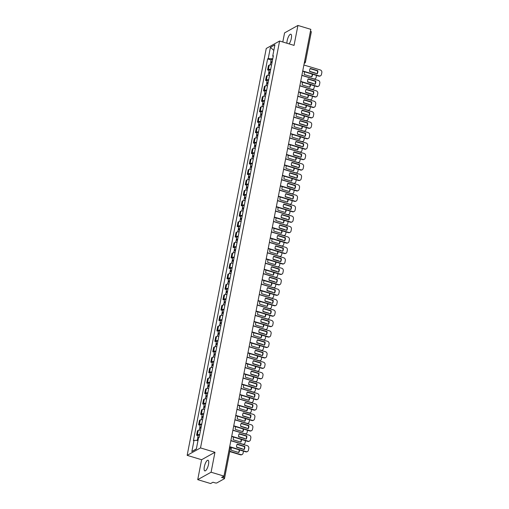<?xml version="1.0" encoding="UTF-8"?>
<svg xmlns="http://www.w3.org/2000/svg" width="509" height="509" viewBox="0 0 509 509"><rect width="100%" height="100%" fill="white"/><g stroke="black" fill="none" stroke-linecap="round" stroke-linejoin="round"><path stroke-width="0.76" d="M208.505 464.412A5.561 1.743 -73.2 0 0 208.028 460.251A5.561 1.743 -73.2 0 0 204.338 466.728A5.561 1.743 -73.2 0 0 204.815 470.889A5.561 1.743 -73.2 0 0 208.505 464.412M289.112 43.895A5.561 1.743 -73.2 0 0 291.32 38.379A5.561 1.743 -73.2 0 0 290.843 34.218A5.561 1.743 -73.2 0 0 287.152 40.701A5.561 1.743 -73.2 0 0 286.93 43.233M197.727 479.656L211.082 472.218L223.973 476.112L310.821 29.344L297.924 25.45L294.049 45.384L279.606 41.025L266.252 48.463L187.159 455.358L201.602 459.722L197.727 479.656L210.618 483.55L212.985 482.233L214.995 482.837A1.425 0.42 -169 0 0 216.821 482.933L224.38 478.727A1.425 0.42 -169 0 0 224.488 478.606A1.425 0.42 -169 0 0 223.623 478.034L229.514 447.729A1.425 0.445 -73.2 0 0 229.559 447.373M297.924 25.45L284.569 32.888L282.8 41.992M211.082 472.218L214.957 452.285L200.514 447.92L279.606 41.025M223.973 476.112L221.612 477.429L223.623 478.034M310.445 31.259L310.465 31.265A1.425 0.42 11 0 1 311.33 31.832L305.438 62.143A1.425 0.42 -169 0 0 304.573 61.57L310.465 31.265M271.564 64.917A3.277 0.961 -169 0 0 269.261 65.095L268.447 65.546L267.588 69.962L268.402 69.51A3.277 0.961 11 0 1 270.705 69.332M269.115 70.42L267.588 69.962M269.535 75.357A3.277 0.961 -169 0 0 267.238 75.529L266.423 75.981L265.564 80.397L266.379 79.945A3.277 0.961 11 0 1 268.676 79.773M267.091 80.861L265.564 80.397M267.511 85.792A3.277 0.961 -169 0 0 265.208 85.964L264.394 86.422L263.535 90.837L264.349 90.379A3.277 0.961 11 0 1 266.652 90.208M265.062 91.296L263.535 90.837M265.482 96.226A3.277 0.961 -169 0 0 263.178 96.405L262.364 96.856L261.505 101.272L262.32 100.82A3.277 0.961 11 0 1 264.623 100.642M263.032 101.736L261.505 101.272M263.452 106.667A3.277 0.961 -169 0 0 261.149 106.839L260.334 107.291L259.475 111.706L260.29 111.255A3.277 0.961 11 0 1 262.593 111.083M261.002 112.171L259.475 111.706M261.422 117.102A3.277 0.961 -169 0 0 259.119 117.274L258.305 117.732L257.446 122.147L258.26 121.689A3.277 0.961 11 0 1 260.563 121.517M258.973 122.605L257.446 122.147M259.393 127.536A3.277 0.961 -169 0 0 257.09 127.714L256.275 128.166L255.416 132.582L256.231 132.13A3.277 0.961 11 0 1 258.534 131.952M256.943 133.046L255.416 132.582M257.363 137.977A3.277 0.961 -169 0 0 255.06 138.149L254.246 138.601L253.393 143.016L254.207 142.565A3.277 0.961 11 0 1 256.504 142.393M254.914 143.481L253.393 143.016M255.333 148.412A3.277 0.961 -169 0 0 253.037 148.59L252.222 149.042L251.363 153.457L252.178 153.005A3.277 0.961 11 0 1 254.481 152.827M252.89 153.915L251.363 153.457M253.31 158.853A3.277 0.961 -169 0 0 251.007 159.024L250.193 159.476L249.334 163.892L250.148 163.44A3.277 0.961 11 0 1 252.451 163.268M250.861 164.356L249.334 163.892M251.281 169.287A3.277 0.961 -169 0 0 248.977 169.459L248.163 169.917L247.304 174.326L248.118 173.874A3.277 0.961 11 0 1 250.422 173.703M248.831 174.791L247.304 174.326M249.251 179.722A3.277 0.961 -169 0 0 246.948 179.9L246.133 180.351L245.274 184.767L246.089 184.315A3.277 0.961 11 0 1 248.392 184.137M246.801 185.225L245.274 184.767M247.221 190.162A3.277 0.961 -169 0 0 244.918 190.334L244.104 190.786L243.245 195.202L244.059 194.75A3.277 0.961 11 0 1 246.362 194.578M244.772 195.666L243.245 195.202M245.192 200.597A3.277 0.961 -169 0 0 242.888 200.769L242.074 201.227L241.215 205.642L242.029 205.184A3.277 0.961 11 0 1 244.333 205.012M242.742 206.1L241.215 205.642M243.162 211.031A3.277 0.961 -169 0 0 240.859 211.21L240.044 211.661L239.192 216.077L240.006 215.625A3.277 0.961 11 0 1 242.303 215.447M240.712 216.535L239.192 216.077M241.132 221.472A3.277 0.961 -169 0 0 238.836 221.644L238.021 222.096L237.162 226.511L237.977 226.06A3.277 0.961 11 0 1 240.28 225.888M238.689 226.976L237.162 226.511M239.109 231.907A3.277 0.961 -169 0 0 236.806 232.079L235.991 232.537L235.133 236.952L235.947 236.494A3.277 0.961 11 0 1 238.25 236.322M236.66 237.41L235.133 236.952M237.079 242.341A3.277 0.961 -169 0 0 234.776 242.519L233.962 242.971L233.103 247.387L233.917 246.935A3.277 0.961 11 0 1 236.221 246.757M234.63 247.845L233.103 247.387M235.05 252.782A3.277 0.961 -169 0 0 232.747 252.954L231.932 253.406L231.073 257.821L231.888 257.369A3.277 0.961 11 0 1 234.191 257.198M232.6 258.286L231.073 257.821M233.02 263.217A3.277 0.961 -169 0 0 230.717 263.388L229.903 263.847L229.044 268.262L229.858 267.804A3.277 0.961 11 0 1 232.161 267.632M230.571 268.72L229.044 268.262M230.991 273.651A3.277 0.961 -169 0 0 228.687 273.829L227.873 274.281L227.014 278.697L227.828 278.245A3.277 0.961 11 0 1 230.132 278.067M228.541 279.155L227.014 278.697M228.961 284.092A3.277 0.961 -169 0 0 226.664 284.264L225.843 284.716L224.991 289.131L225.805 288.679A3.277 0.961 11 0 1 228.102 288.508M226.518 289.596L224.991 289.131M226.938 294.526A3.277 0.961 -169 0 0 224.634 294.698L223.82 295.156L222.961 299.572L223.775 299.114A3.277 0.961 11 0 1 226.079 298.942M224.488 300.03L222.961 299.572M224.908 304.961A3.277 0.961 -169 0 0 222.605 305.139L221.79 305.591L220.931 310.006L221.746 309.555A3.277 0.961 11 0 1 224.049 309.377M222.458 310.465L220.931 310.006M222.878 315.402A3.277 0.961 -169 0 0 220.575 315.574L219.761 316.025L218.902 320.441L219.716 319.989A3.277 0.961 11 0 1 222.019 319.817M220.429 320.905L218.902 320.441M220.849 325.836A3.277 0.961 -169 0 0 218.546 326.008L217.731 326.466L216.872 330.882L217.687 330.424A3.277 0.961 11 0 1 219.99 330.252M218.399 331.34L216.872 330.882M218.819 336.271A3.277 0.961 -169 0 0 216.516 336.449L215.701 336.901L214.843 341.316L215.657 340.865A3.277 0.961 11 0 1 217.96 340.686M216.37 341.774L214.843 341.316M216.789 346.712A3.277 0.961 -169 0 0 214.486 346.884L213.672 347.335L212.813 351.751L213.634 351.299A3.277 0.961 11 0 1 215.931 351.127M214.34 352.215L212.813 351.751M214.76 357.146A3.277 0.961 -169 0 0 212.463 357.318L211.649 357.776L210.79 362.192L211.604 361.734A3.277 0.961 11 0 1 213.901 361.562M212.317 362.65L210.79 362.192M212.737 367.581A3.277 0.961 -169 0 0 210.433 367.759L209.619 368.211L208.76 372.626L209.574 372.174A3.277 0.961 11 0 1 211.878 371.996M210.287 373.091L208.76 372.626M210.707 378.022A3.277 0.961 -169 0 0 208.404 378.193L207.589 378.645L206.73 383.061L207.545 382.609A3.277 0.961 11 0 1 209.848 382.437M208.257 383.525L206.73 383.061M208.677 388.456A3.277 0.961 -169 0 0 206.374 388.628L205.56 389.086L204.701 393.502L205.515 393.043A3.277 0.961 11 0 1 207.818 392.872M206.228 393.96L204.701 393.502M206.648 398.891A3.277 0.961 -169 0 0 204.344 399.069L203.53 399.52L202.671 403.936L203.485 403.484A3.277 0.961 11 0 1 205.789 403.306M204.198 404.401L202.671 403.936M204.618 409.331A3.277 0.961 -169 0 0 202.315 409.503L201.5 409.955L200.641 414.371L201.456 413.919A3.277 0.961 11 0 1 203.759 413.747M202.168 414.835L200.641 414.371M202.588 419.766A3.277 0.961 -169 0 0 200.285 419.944L199.471 420.396L198.618 424.811L199.433 424.36A3.277 0.961 11 0 1 201.729 424.182M200.139 425.269L198.618 424.811M200.559 430.207A3.277 0.961 -169 0 0 198.262 430.379L197.447 430.83L196.589 435.246L197.403 434.794A3.277 0.961 11 0 1 199.706 434.622M198.116 435.71L196.589 435.246M272.754 58.802L268.237 58.567L270.425 47.331L274.911 44.83L272.729 56.073L273.199 56.499M196.379 448.855L191.848 451.553L196.34 449.053L198.523 437.816L199.153 437.466L273.352 55.723L272.729 56.073M191.848 451.553L194.037 440.31L197.995 440.514M268.237 58.567L267.613 58.917L193.407 440.66L194.037 440.31M187.159 455.358L200.514 447.92M201.602 459.722L214.957 452.285M271.144 59.986L267.613 58.917M270.425 47.331L273.823 50.429M310.121 68.664L317.431 70.872A4.454 4.021 -119.1 0 1 316.973 73.767M302.728 70.955L319.13 75.905A2.138 1.934 60.9 0 0 320.562 75.765L320.218 75.962A2.138 1.934 -119.1 0 1 318.787 76.102L302.677 71.235M317.775 70.681L310.274 68.416A4.454 4.021 -119.1 0 0 309.663 71.559L317.164 73.824A4.454 4.021 -119.1 0 0 317.775 70.681L317.431 70.872M320.562 75.765A2.138 1.934 60.9 0 0 321.465 74.486L321.841 72.545A2.138 1.934 60.9 0 0 320.288 69.949L303.886 64.999M272.118 62.092L271.653 62.219L272.035 62.512M272.169 61.805A1.781 0.522 -169 0 0 270.743 62.041A1.781 0.522 -169 0 0 271.825 62.753L271.793 62.925M272.639 59.394A1.781 0.522 -169 0 0 271.214 59.636L270.743 62.041M304.675 71.839A4.454 4.021 60.9 0 0 304.318 74.53L311.82 76.802A4.454 4.021 60.9 0 0 312.501 74.199M301.888 75.287L313.792 78.882A2.138 1.934 60.9 0 0 316.127 77.457L316.503 75.523A2.138 1.934 60.9 0 0 316.522 75.415M315.784 73.404A2.138 1.934 60.9 0 0 314.95 72.927L309.625 71.317M271.952 62.944A1.781 0.522 -169 0 0 270.527 63.18L270.196 64.878M311.629 76.738A4.454 4.021 60.9 0 0 312.125 74.085M315.224 78.742L314.874 78.933A2.138 1.934 -119.1 0 1 314.161 79.15M308.091 79.105L315.402 81.313A4.454 4.021 -119.1 0 1 314.944 84.201M300.704 81.389L317.101 86.345A2.138 1.934 60.9 0 0 318.532 86.206L318.189 86.396A2.138 1.934 -119.1 0 1 316.757 86.536L300.647 81.669M315.745 81.116L308.244 78.85A4.454 4.021 -119.1 0 0 307.633 81.994L315.135 84.259A4.454 4.021 -119.1 0 0 315.745 81.116L315.402 81.313M318.532 86.206A2.138 1.934 60.9 0 0 319.436 84.92L319.817 82.98A2.138 1.934 60.9 0 0 318.259 80.39L301.862 75.434M306.062 89.539L313.372 91.747A4.454 4.021 -119.1 0 1 312.914 94.642M298.675 91.83L315.077 96.78A2.138 1.934 60.9 0 0 316.503 96.64L316.159 96.831A2.138 1.934 -119.1 0 1 314.727 96.971L298.618 92.11M313.716 91.556L306.214 89.285A4.454 4.021 -119.1 0 0 305.604 92.434L313.105 94.699A4.454 4.021 -119.1 0 0 313.716 91.556L313.372 91.747M316.503 96.64A2.138 1.934 60.9 0 0 317.406 95.361L317.788 93.421A2.138 1.934 60.9 0 0 316.235 90.825L299.833 85.875M304.032 99.974L311.343 102.182A4.454 4.021 -119.1 0 1 310.884 105.077M296.645 102.264L313.048 107.214A2.138 1.934 60.9 0 0 314.479 107.075L314.129 107.272A2.138 1.934 -119.1 0 1 312.698 107.412L296.588 102.544M311.693 101.991L304.185 99.726A4.454 4.021 -119.1 0 0 303.574 102.869L311.082 105.134A4.454 4.021 -119.1 0 0 311.693 101.991L311.343 102.182M314.479 107.075A2.138 1.934 60.9 0 0 315.383 105.796L315.758 103.855A2.138 1.934 60.9 0 0 314.206 101.259L297.803 96.309M270.088 72.526L269.63 72.653L270.005 72.952M270.145 72.24A1.781 0.522 -169 0 0 268.72 72.482A1.781 0.522 -169 0 0 269.802 73.194L269.764 73.36M270.61 69.835A1.781 0.522 -169 0 0 269.185 70.07L268.72 72.482M302.645 82.273A4.454 4.021 60.9 0 0 302.289 84.971L309.796 87.236A4.454 4.021 60.9 0 0 310.471 84.64M299.858 85.722L311.762 89.317A2.138 1.934 60.9 0 0 314.098 87.898L314.473 85.957A2.138 1.934 60.9 0 0 314.492 85.849M313.754 83.845A2.138 1.934 60.9 0 0 312.92 83.361L307.595 81.758M269.923 73.379A1.781 0.522 -169 0 0 268.498 73.614L268.167 75.313M309.599 87.179A4.454 4.021 60.9 0 0 310.096 84.526M313.194 89.177L312.844 89.374A2.138 1.934 -119.1 0 1 312.132 89.59M268.058 82.961L267.6 83.094L267.976 83.387M268.116 82.681A1.781 0.522 -169 0 0 266.691 82.916A1.781 0.522 -169 0 0 267.772 83.629L267.734 83.8M268.58 80.269A1.781 0.522 -169 0 0 267.155 80.505L266.691 82.916M300.615 92.714A4.454 4.021 60.9 0 0 300.259 95.406L307.767 97.671A4.454 4.021 60.9 0 0 308.441 95.075M297.829 96.163L309.733 99.751A2.138 1.934 60.9 0 0 312.068 98.332L312.443 96.392A2.138 1.934 60.9 0 0 312.462 96.29M311.724 94.28A2.138 1.934 60.9 0 0 310.891 93.802L305.565 92.193M267.893 83.813A1.781 0.522 -169 0 0 266.468 84.055L266.137 85.747M307.57 97.613A4.454 4.021 60.9 0 0 308.066 94.96M311.164 99.618L310.814 99.809A2.138 1.934 -119.1 0 1 310.108 100.025M266.029 93.401L265.571 93.529L265.946 93.821M266.086 93.115A1.781 0.522 -169 0 0 264.661 93.351A1.781 0.522 -169 0 0 265.743 94.063L265.711 94.235M266.551 90.704A1.781 0.522 -169 0 0 265.125 90.946L264.661 93.351M298.586 103.149A4.454 4.021 60.9 0 0 298.236 105.84L305.737 108.112A4.454 4.021 60.9 0 0 306.412 105.509M295.805 106.597L307.703 110.192A2.138 1.934 60.9 0 0 310.038 108.773L310.414 106.833A2.138 1.934 60.9 0 0 310.433 106.725M309.695 104.72A2.138 1.934 60.9 0 0 308.861 104.237L303.536 102.627M265.863 94.254A1.781 0.522 -169 0 0 264.438 94.489L264.107 96.188M305.546 108.048A4.454 4.021 60.9 0 0 306.036 105.395M309.135 110.052L308.785 110.243A2.138 1.934 -119.1 0 1 308.079 110.459M302.002 110.415L309.313 112.623A4.454 4.021 -119.1 0 1 308.855 115.511M294.616 112.699L311.018 117.655A2.138 1.934 60.9 0 0 312.45 117.515L312.1 117.706A2.138 1.934 -119.1 0 1 310.668 117.846L294.558 112.985M309.663 112.425L302.155 110.16A4.454 4.021 -119.1 0 0 301.544 113.303L309.052 115.568A4.454 4.021 -119.1 0 0 309.663 112.425L309.313 112.623M312.45 117.515A2.138 1.934 60.9 0 0 313.353 116.23L313.729 114.29A2.138 1.934 60.9 0 0 312.176 111.7L295.774 106.744M299.973 120.849L307.283 123.057A4.454 4.021 -119.1 0 1 306.825 125.952M292.586 123.14L308.988 128.09A2.138 1.934 60.9 0 0 310.42 127.95L310.07 128.141A2.138 1.934 -119.1 0 1 308.645 128.281L292.535 123.42M307.633 122.866L300.125 120.595A4.454 4.021 -119.1 0 0 299.515 123.744L307.022 126.009A4.454 4.021 -119.1 0 0 307.633 122.866L307.283 123.057M310.42 127.95A2.138 1.934 60.9 0 0 311.323 126.671L311.699 124.73A2.138 1.934 60.9 0 0 310.146 122.135L293.744 117.185M263.999 103.836L263.541 103.963L263.916 104.262M264.056 103.55A1.781 0.522 -169 0 0 262.631 103.791A1.781 0.522 -169 0 0 263.713 104.504L263.681 104.669M264.527 101.145A1.781 0.522 -169 0 0 263.102 101.38L262.631 103.791M296.556 113.583A4.454 4.021 60.9 0 0 296.206 116.281L303.708 118.546A4.454 4.021 60.9 0 0 304.382 115.95M293.776 117.032L305.674 120.627A2.138 1.934 60.9 0 0 308.009 119.208L308.384 117.267A2.138 1.934 60.9 0 0 308.403 117.159M307.671 115.155A2.138 1.934 60.9 0 0 306.832 114.671L301.513 113.068M263.834 104.689A1.781 0.522 -169 0 0 262.409 104.924L262.078 106.623M303.517 118.489A4.454 4.021 60.9 0 0 304.007 115.836M307.105 120.487L306.762 120.684A2.138 1.934 -119.1 0 1 306.049 120.9M261.97 114.27L261.511 114.404L261.887 114.697M262.027 113.991A1.781 0.522 -169 0 0 260.602 114.226A1.781 0.522 -169 0 0 261.683 114.939L261.651 115.11M262.498 111.579A1.781 0.522 -169 0 0 261.072 111.821L260.602 114.226M294.526 124.024A4.454 4.021 60.9 0 0 294.177 126.716L301.678 128.981A4.454 4.021 60.9 0 0 302.352 126.385M291.746 127.473L303.644 131.061A2.138 1.934 60.9 0 0 305.979 129.642L306.361 127.702A2.138 1.934 60.9 0 0 306.373 127.6M305.642 125.589A2.138 1.934 60.9 0 0 304.802 125.112L299.483 123.502M261.804 115.123A1.781 0.522 -169 0 0 260.379 115.365L260.054 117.057M301.487 128.923A4.454 4.021 60.9 0 0 301.977 126.27M305.076 130.928L304.732 131.118A2.138 1.934 -119.1 0 1 304.019 131.335M297.943 131.284L305.254 133.492A4.454 4.021 -119.1 0 1 304.802 136.387M290.556 133.574L306.959 138.524A2.138 1.934 60.9 0 0 308.39 138.384L308.04 138.582A2.138 1.934 -119.1 0 1 306.615 138.722L290.505 133.854M305.604 133.301L298.102 131.036A4.454 4.021 -119.1 0 0 297.491 134.179L304.993 136.444A4.454 4.021 -119.1 0 0 305.604 133.301L305.254 133.492M308.39 138.384A2.138 1.934 60.9 0 0 309.294 137.106L309.669 135.165A2.138 1.934 60.9 0 0 308.117 132.569L291.714 127.619M295.92 141.725L303.23 143.932A4.454 4.021 -119.1 0 1 302.772 146.821M288.533 144.009L304.929 148.965A2.138 1.934 60.9 0 0 306.361 148.825L306.017 149.016A2.138 1.934 -119.1 0 1 304.586 149.156L288.476 144.295M303.574 143.735L296.073 141.47A4.454 4.021 -119.1 0 0 295.462 144.613L302.963 146.878A4.454 4.021 -119.1 0 0 303.574 143.735L303.23 143.932M306.361 148.825A2.138 1.934 60.9 0 0 307.264 147.54L307.64 145.599A2.138 1.934 60.9 0 0 306.087 143.01L289.685 138.054M293.89 152.159L301.201 154.367A4.454 4.021 -119.1 0 1 300.743 157.262M286.503 154.45L302.906 159.4A2.138 1.934 60.9 0 0 304.331 159.26L303.988 159.451A2.138 1.934 -119.1 0 1 302.556 159.591L286.446 154.73M301.544 154.176L294.043 151.905A4.454 4.021 -119.1 0 0 293.432 155.054L300.934 157.319A4.454 4.021 -119.1 0 0 301.544 154.176L301.201 154.367M304.331 159.26A2.138 1.934 60.9 0 0 305.235 157.981L305.616 156.04A2.138 1.934 60.9 0 0 304.058 153.444L287.661 148.494M291.861 162.594L299.171 164.801A4.454 4.021 -119.1 0 1 298.713 167.696M284.474 164.884L300.876 169.834A2.138 1.934 60.9 0 0 302.301 169.694L301.958 169.891A2.138 1.934 -119.1 0 1 300.526 170.031L284.416 165.164M299.515 164.611L292.013 162.346A4.454 4.021 -119.1 0 0 291.402 165.489L298.904 167.754A4.454 4.021 -119.1 0 0 299.515 164.611L299.171 164.801M302.301 169.694A2.138 1.934 60.9 0 0 303.205 168.415L303.587 166.475A2.138 1.934 60.9 0 0 302.034 163.879L285.632 158.929M289.831 173.035L297.141 175.242A4.454 4.021 -119.1 0 1 296.683 178.131M282.444 175.319L298.847 180.275A2.138 1.934 60.9 0 0 300.278 180.135L299.928 180.326A2.138 1.934 -119.1 0 1 298.497 180.466L282.387 175.605M297.491 175.045L289.984 172.78A4.454 4.021 -119.1 0 0 289.373 175.923L296.881 178.188A4.454 4.021 -119.1 0 0 297.491 175.045L297.141 175.242M300.278 180.135A2.138 1.934 60.9 0 0 301.182 178.85L301.557 176.909A2.138 1.934 60.9 0 0 300.005 174.32L283.602 169.363M287.801 183.469L295.112 185.677A4.454 4.021 -119.1 0 1 294.654 188.572M280.414 185.76L296.817 190.71A2.138 1.934 60.9 0 0 298.249 190.57L297.899 190.767A2.138 1.934 -119.1 0 1 296.467 190.9L280.364 186.039M295.462 185.486L287.954 183.221A4.454 4.021 -119.1 0 0 287.343 186.364L294.851 188.629A4.454 4.021 -119.1 0 0 295.462 185.486L295.112 185.677M298.249 190.57A2.138 1.934 60.9 0 0 299.152 189.291L299.527 187.35A2.138 1.934 60.9 0 0 297.975 184.754L281.572 179.804M285.772 193.904L293.082 196.111A4.454 4.021 -119.1 0 1 292.63 199.006M278.385 196.194L294.787 201.144A2.138 1.934 60.9 0 0 296.219 201.004L295.869 201.201A2.138 1.934 -119.1 0 1 294.444 201.341L278.334 196.474M293.432 195.92L285.931 193.655A4.454 4.021 -119.1 0 0 285.314 196.798L292.821 199.064A4.454 4.021 -119.1 0 0 293.432 195.92L293.082 196.111M296.219 201.004A2.138 1.934 60.9 0 0 297.122 199.725L297.498 197.785A2.138 1.934 60.9 0 0 295.945 195.189L279.543 190.239M283.742 204.344L291.059 206.552A4.454 4.021 -119.1 0 1 290.601 209.441M276.355 206.629L292.758 211.585A2.138 1.934 60.9 0 0 294.189 211.445L293.846 211.636A2.138 1.934 -119.1 0 1 292.414 211.776L276.304 206.915M291.402 206.355L283.901 204.09A4.454 4.021 -119.1 0 0 283.29 207.233L290.792 209.504A4.454 4.021 -119.1 0 0 291.402 206.355L291.059 206.552M294.189 211.445A2.138 1.934 60.9 0 0 295.093 210.16L295.468 208.226A2.138 1.934 60.9 0 0 293.916 205.63L277.513 200.68M259.946 124.711L259.482 124.839L259.864 125.131M259.997 124.425A1.781 0.522 -169 0 0 258.572 124.66A1.781 0.522 -169 0 0 259.654 125.373L259.622 125.545M260.468 122.014A1.781 0.522 -169 0 0 259.043 122.255L258.572 124.66M292.503 134.459A4.454 4.021 60.9 0 0 292.147 137.156L299.648 139.421A4.454 4.021 60.9 0 0 300.329 136.819M289.716 137.907L301.621 141.502A2.138 1.934 60.9 0 0 303.949 140.083L304.331 138.143A2.138 1.934 60.9 0 0 304.344 138.034M303.612 136.03A2.138 1.934 60.9 0 0 302.779 135.547L297.453 133.937M259.781 125.564A1.781 0.522 -169 0 0 258.356 125.799L258.025 127.498M299.457 139.358A4.454 4.021 60.9 0 0 299.954 136.711M303.046 141.362L302.702 141.553A2.138 1.934 -119.1 0 1 301.99 141.769M257.917 135.146L257.452 135.279L257.834 135.572M257.968 134.86A1.781 0.522 -169 0 0 256.542 135.101A1.781 0.522 -169 0 0 257.624 135.814L257.592 135.979M258.438 132.455A1.781 0.522 -169 0 0 257.013 132.69L256.542 135.101M290.474 144.893A4.454 4.021 60.9 0 0 290.117 147.591L297.625 149.856A4.454 4.021 60.9 0 0 298.299 147.26M287.687 148.342L299.591 151.936A2.138 1.934 60.9 0 0 301.926 150.518L302.301 148.577A2.138 1.934 60.9 0 0 302.321 148.469M301.582 146.465A2.138 1.934 60.9 0 0 300.749 145.981L295.424 144.378M257.751 135.998A1.781 0.522 -169 0 0 256.326 136.24L255.995 137.933M297.428 149.799A4.454 4.021 60.9 0 0 297.924 147.146M301.023 151.797L300.673 151.994A2.138 1.934 -119.1 0 1 299.96 152.21M255.887 145.58L255.429 145.714L255.804 146.007M255.944 145.3A1.781 0.522 -169 0 0 254.519 145.536A1.781 0.522 -169 0 0 255.601 146.248L255.563 146.42M256.409 142.889A1.781 0.522 -169 0 0 254.984 143.131L254.519 145.536M288.444 155.334A4.454 4.021 60.9 0 0 288.088 158.025L295.595 160.29A4.454 4.021 60.9 0 0 296.27 157.695M285.657 158.783L297.561 162.371A2.138 1.934 60.9 0 0 299.896 160.952L300.272 159.012A2.138 1.934 60.9 0 0 300.291 158.91M299.553 156.899A2.138 1.934 60.9 0 0 298.719 156.422L293.394 154.812M255.722 146.433A1.781 0.522 -169 0 0 254.296 146.675L253.966 148.373M295.398 160.233A4.454 4.021 60.9 0 0 295.894 157.58M298.993 162.237L298.643 162.428A2.138 1.934 -119.1 0 1 297.93 162.645M253.857 156.021L253.399 156.148L253.775 156.441M253.915 155.735A1.781 0.522 -169 0 0 252.489 155.97A1.781 0.522 -169 0 0 253.571 156.683L253.539 156.855M254.379 153.324A1.781 0.522 -169 0 0 252.954 153.565L252.489 155.97M286.414 165.769A4.454 4.021 60.9 0 0 286.058 168.466L293.566 170.731A4.454 4.021 60.9 0 0 294.24 168.129M283.628 169.217L295.532 172.812A2.138 1.934 60.9 0 0 297.867 171.393L298.242 169.452A2.138 1.934 60.9 0 0 298.261 169.344M297.523 167.34A2.138 1.934 60.9 0 0 296.69 166.857L291.364 165.247M253.692 156.874A1.781 0.522 -169 0 0 252.267 157.109L251.936 158.808M293.369 170.668A4.454 4.021 60.9 0 0 293.865 168.021M296.963 172.672L296.613 172.863A2.138 1.934 -119.1 0 1 295.907 173.079M251.828 166.456L251.37 166.589L251.745 166.882M251.885 166.169A1.781 0.522 -169 0 0 250.46 166.411A1.781 0.522 -169 0 0 251.541 167.124L251.51 167.289M252.349 163.764A1.781 0.522 -169 0 0 250.931 164L250.46 166.411M284.385 176.203A4.454 4.021 60.9 0 0 284.035 178.901L291.536 181.166A4.454 4.021 60.9 0 0 292.211 178.57M281.604 179.652L293.502 183.246A2.138 1.934 60.9 0 0 295.837 181.828L296.213 179.887A2.138 1.934 60.9 0 0 296.232 179.779M295.494 177.775A2.138 1.934 60.9 0 0 294.66 177.291L289.335 175.688M251.662 167.308A1.781 0.522 -169 0 0 250.237 167.55L249.906 169.243M291.345 181.109A4.454 4.021 60.9 0 0 291.835 178.455M294.934 183.106L294.584 183.304A2.138 1.934 -119.1 0 1 293.878 183.52M249.798 176.89L249.34 177.024L249.715 177.317M249.855 176.61A1.781 0.522 -169 0 0 248.43 176.846A1.781 0.522 -169 0 0 249.512 177.558L249.48 177.73M250.326 174.199A1.781 0.522 -169 0 0 248.901 174.441L248.43 176.846M282.355 186.644A4.454 4.021 60.9 0 0 282.005 189.335L289.506 191.6A4.454 4.021 60.9 0 0 290.181 189.004M279.575 190.092L291.472 193.681A2.138 1.934 60.9 0 0 293.808 192.262L294.183 190.321A2.138 1.934 60.9 0 0 294.202 190.22M293.47 188.209A2.138 1.934 60.9 0 0 292.63 187.732L287.311 186.122M249.633 177.743A1.781 0.522 -169 0 0 248.207 177.985L247.877 179.683M289.316 191.543A4.454 4.021 60.9 0 0 289.806 188.89M292.904 193.547L292.56 193.738A2.138 1.934 -119.1 0 1 291.848 193.954M247.768 187.331L247.31 187.458L247.692 187.751M247.826 187.045A1.781 0.522 -169 0 0 246.401 187.28A1.781 0.522 -169 0 0 247.482 187.993L247.45 188.165M248.297 184.633A1.781 0.522 -169 0 0 246.871 184.875L246.401 187.28M280.325 197.078A4.454 4.021 60.9 0 0 279.975 199.776L287.477 202.041A4.454 4.021 60.9 0 0 288.151 199.439M277.545 200.527L289.449 204.122A2.138 1.934 60.9 0 0 291.778 202.703L292.16 200.762A2.138 1.934 60.9 0 0 292.172 200.654M291.441 198.65A2.138 1.934 60.9 0 0 290.601 198.166L285.282 196.557M247.603 188.184A1.781 0.522 -169 0 0 246.178 188.419L245.853 190.118M287.286 201.984A4.454 4.021 60.9 0 0 287.776 199.331M290.874 203.982L290.531 204.173A2.138 1.934 -119.1 0 1 289.818 204.389M245.745 197.766L245.281 197.899L245.662 198.192M245.796 197.479A1.781 0.522 -169 0 0 244.371 197.721A1.781 0.522 -169 0 0 245.453 198.434L245.421 198.605M246.267 195.074A1.781 0.522 -169 0 0 244.842 195.31L244.371 197.721M278.302 207.513A4.454 4.021 60.9 0 0 277.946 210.211L285.447 212.476A4.454 4.021 60.9 0 0 286.128 209.88M275.515 210.961L287.42 214.556A2.138 1.934 60.9 0 0 289.748 213.137L290.13 211.197A2.138 1.934 60.9 0 0 290.149 211.095M289.411 209.084A2.138 1.934 60.9 0 0 288.578 208.601L283.252 206.998M245.58 198.618A1.781 0.522 -169 0 0 244.155 198.86L243.824 200.552M285.256 212.418A4.454 4.021 60.9 0 0 285.753 209.765M288.845 214.416L288.501 214.613A2.138 1.934 -119.1 0 1 287.789 214.83M281.719 214.779L289.029 216.987A4.454 4.021 -119.1 0 1 288.571 219.882M274.332 217.069L290.728 222.019A2.138 1.934 60.9 0 0 292.16 221.879L291.816 222.077A2.138 1.934 -119.1 0 1 290.385 222.21L274.275 217.349M289.373 216.796L281.871 214.531A4.454 4.021 -119.1 0 0 281.261 217.674L288.762 219.939A4.454 4.021 -119.1 0 0 289.373 216.796L289.029 216.987M292.16 221.879A2.138 1.934 60.9 0 0 293.063 220.601L293.438 218.66A2.138 1.934 60.9 0 0 291.886 216.064L275.484 211.114M279.689 225.213L287 227.421A4.454 4.021 -119.1 0 1 286.542 230.316M272.302 227.504L288.705 232.454A2.138 1.934 60.9 0 0 290.13 232.32L289.786 232.511A2.138 1.934 -119.1 0 1 288.355 232.651L272.245 227.784M287.343 227.23L279.842 224.965A4.454 4.021 -119.1 0 0 279.231 228.108L286.732 230.373A4.454 4.021 -119.1 0 0 287.343 227.23L287 227.421M290.13 232.32A2.138 1.934 60.9 0 0 291.033 231.035L291.415 229.095A2.138 1.934 60.9 0 0 289.856 226.505L273.46 221.549M277.659 235.654L284.97 237.862A4.454 4.021 -119.1 0 1 284.512 240.751M270.273 237.938L286.675 242.895A2.138 1.934 60.9 0 0 288.107 242.755L287.757 242.946A2.138 1.934 -119.1 0 1 286.325 243.086L270.215 238.225M285.32 237.665L277.812 235.4A4.454 4.021 -119.1 0 0 277.201 238.543L284.703 240.814A4.454 4.021 -119.1 0 0 285.32 237.665L284.97 237.862M288.107 242.755A2.138 1.934 60.9 0 0 289.01 241.476L289.386 239.535A2.138 1.934 60.9 0 0 287.833 236.939L271.431 231.989M275.63 246.089L282.94 248.297A4.454 4.021 -119.1 0 1 282.482 251.191M268.243 248.379L284.646 253.329A2.138 1.934 60.9 0 0 286.077 253.189L285.727 253.387A2.138 1.934 -119.1 0 1 284.296 253.52L268.186 248.659M283.29 248.106L275.783 245.841A4.454 4.021 -119.1 0 0 275.172 248.984L282.68 251.249A4.454 4.021 -119.1 0 0 283.29 248.106L282.94 248.297M286.077 253.189A2.138 1.934 60.9 0 0 286.981 251.91L287.356 249.97A2.138 1.934 60.9 0 0 285.803 247.374L269.401 242.424M273.6 256.53L280.911 258.731A4.454 4.021 -119.1 0 1 280.453 261.626M266.213 258.814L282.616 263.764A2.138 1.934 60.9 0 0 284.047 263.63L283.698 263.821A2.138 1.934 -119.1 0 1 282.266 263.961L266.162 259.094M281.261 258.54L273.753 256.275A4.454 4.021 -119.1 0 0 273.142 259.418L280.65 261.683A4.454 4.021 -119.1 0 0 281.261 258.54L280.911 258.731M284.047 263.63A2.138 1.934 60.9 0 0 284.951 262.345L285.326 260.404A2.138 1.934 60.9 0 0 283.774 257.815L267.371 252.858M271.571 266.964L278.881 269.172A4.454 4.021 -119.1 0 1 278.429 272.06M264.184 269.248L280.586 274.205A2.138 1.934 60.9 0 0 282.018 274.065L281.668 274.256A2.138 1.934 -119.1 0 1 280.243 274.396L264.133 269.535M279.231 268.975L271.73 266.71A4.454 4.021 -119.1 0 0 271.119 269.859L278.62 272.124A4.454 4.021 -119.1 0 0 279.231 268.975L278.881 269.172M282.018 274.065A2.138 1.934 60.9 0 0 282.921 272.786L283.297 270.845A2.138 1.934 60.9 0 0 281.744 268.249L265.342 263.299M269.541 277.399L276.858 279.606A4.454 4.021 -119.1 0 1 276.4 282.501M262.154 279.689L278.557 284.639A2.138 1.934 60.9 0 0 279.988 284.499L279.645 284.696A2.138 1.934 -119.1 0 1 278.213 284.83L262.103 279.969M277.201 279.416L269.7 277.151A4.454 4.021 -119.1 0 0 269.089 280.294L276.591 282.559A4.454 4.021 -119.1 0 0 277.201 279.416L276.858 279.606M279.988 284.499A2.138 1.934 60.9 0 0 280.892 283.22L281.267 281.28A2.138 1.934 60.9 0 0 279.715 278.684L263.312 273.734M267.518 287.839L274.828 290.041A4.454 4.021 -119.1 0 1 274.37 292.936M260.131 290.124L276.527 295.074A2.138 1.934 60.9 0 0 277.959 294.94L277.615 295.131A2.138 1.934 -119.1 0 1 276.183 295.271L260.074 290.404M275.172 289.85L267.67 287.585A4.454 4.021 -119.1 0 0 267.06 290.728L274.561 292.993A4.454 4.021 -119.1 0 0 275.172 289.85L274.828 290.041M277.959 294.94A2.138 1.934 60.9 0 0 278.862 293.655L279.244 291.714A2.138 1.934 60.9 0 0 277.685 289.125L261.289 284.168M265.488 298.274L272.799 300.482A4.454 4.021 -119.1 0 1 272.34 303.37M258.101 300.558L274.504 305.515A2.138 1.934 60.9 0 0 275.929 305.375L275.585 305.565A2.138 1.934 -119.1 0 1 274.154 305.705L258.044 300.844M273.142 300.285L265.641 298.019A4.454 4.021 -119.1 0 0 265.03 301.169L272.531 303.434A4.454 4.021 -119.1 0 0 273.142 300.285L272.799 300.482M275.929 305.375A2.138 1.934 60.9 0 0 276.832 304.096L277.214 302.155A2.138 1.934 60.9 0 0 275.662 299.559L259.259 294.609M263.458 308.708L270.769 310.916A4.454 4.021 -119.1 0 1 270.311 313.811M256.072 310.999L272.474 315.949A2.138 1.934 60.9 0 0 273.906 315.809L273.556 316.006A2.138 1.934 -119.1 0 1 272.124 316.146L256.014 311.279M271.119 310.725L263.611 308.46A4.454 4.021 -119.1 0 0 263 311.603L270.508 313.868A4.454 4.021 -119.1 0 0 271.119 310.725L270.769 310.916M273.906 315.809A2.138 1.934 60.9 0 0 274.809 314.53L275.184 312.59A2.138 1.934 60.9 0 0 273.632 309.994L257.23 305.044M261.429 319.149L268.739 321.357A4.454 4.021 -119.1 0 1 268.281 324.246M254.042 321.433L270.444 326.384A2.138 1.934 60.9 0 0 271.876 326.25L271.526 326.441A2.138 1.934 -119.1 0 1 270.094 326.581L253.985 321.713M269.089 321.16L261.581 318.895A4.454 4.021 -119.1 0 0 260.971 322.038L268.478 324.303A4.454 4.021 -119.1 0 0 269.089 321.16L268.739 321.357M271.876 326.25A2.138 1.934 60.9 0 0 272.779 324.965L273.155 323.024A2.138 1.934 60.9 0 0 271.602 320.435L255.2 315.478M259.399 329.584L266.71 331.792A4.454 4.021 -119.1 0 1 266.252 334.687M252.012 331.874L268.415 336.824A2.138 1.934 60.9 0 0 269.846 336.684L269.496 336.875A2.138 1.934 -119.1 0 1 268.065 337.015L251.961 332.154M267.06 331.594L259.552 329.329A4.454 4.021 -119.1 0 0 258.941 332.479L266.449 334.744A4.454 4.021 -119.1 0 0 267.06 331.594L266.71 331.792M269.846 336.684A2.138 1.934 60.9 0 0 270.75 335.406L271.125 333.465A2.138 1.934 60.9 0 0 269.573 330.869L253.17 325.919M257.369 340.018L264.68 342.226A4.454 4.021 -119.1 0 1 264.228 345.121M249.983 342.309L266.385 347.259A2.138 1.934 60.9 0 0 267.817 347.119L267.467 347.316A2.138 1.934 -119.1 0 1 266.042 347.456L249.932 342.589M265.03 342.035L257.529 339.77A4.454 4.021 -119.1 0 0 256.918 342.913L264.419 345.178A4.454 4.021 -119.1 0 0 265.03 342.035L264.68 342.226M267.817 347.119A2.138 1.934 60.9 0 0 268.72 345.84L269.096 343.899A2.138 1.934 60.9 0 0 267.543 341.304L251.141 336.354M255.346 350.459L262.657 352.667A4.454 4.021 -119.1 0 1 262.199 355.556M247.959 352.743L264.356 357.7A2.138 1.934 60.9 0 0 265.787 357.56L265.443 357.751A2.138 1.934 -119.1 0 1 264.012 357.891L247.902 353.023M263 352.47L255.499 350.205A4.454 4.021 -119.1 0 0 254.888 353.348L262.389 355.613A4.454 4.021 -119.1 0 0 263 352.47L262.657 352.667M265.787 357.56A2.138 1.934 60.9 0 0 266.691 356.275L267.066 354.334A2.138 1.934 60.9 0 0 265.513 351.744L249.111 346.788M253.317 360.894L260.627 363.102A4.454 4.021 -119.1 0 1 260.169 365.996M245.93 363.184L262.332 368.134A2.138 1.934 60.9 0 0 263.757 367.994L263.414 368.185A2.138 1.934 -119.1 0 1 261.982 368.325L245.872 363.464M260.971 362.911L253.469 360.639A4.454 4.021 -119.1 0 0 252.858 363.789L260.36 366.054A4.454 4.021 -119.1 0 0 260.971 362.911L260.627 363.102M263.757 367.994A2.138 1.934 60.9 0 0 264.661 366.715L265.043 364.775A2.138 1.934 60.9 0 0 263.484 362.179L247.088 357.229M243.716 208.2L243.251 208.334L243.633 208.626M243.766 207.92A1.781 0.522 -169 0 0 242.348 208.156A1.781 0.522 -169 0 0 243.423 208.868L243.391 209.04M244.237 205.509A1.781 0.522 -169 0 0 242.812 205.751L242.348 208.156M276.272 217.954A4.454 4.021 60.9 0 0 275.916 220.645L283.424 222.91A4.454 4.021 60.9 0 0 284.098 220.314M273.486 221.402L285.39 224.997A2.138 1.934 60.9 0 0 287.725 223.572L288.1 221.631A2.138 1.934 60.9 0 0 288.119 221.53M287.381 219.519A2.138 1.934 60.9 0 0 286.548 219.042L281.222 217.432M243.55 209.053A1.781 0.522 -169 0 0 242.125 209.294L241.794 210.993M283.227 222.853A4.454 4.021 60.9 0 0 283.723 220.2M286.822 224.857L286.472 225.048A2.138 1.934 -119.1 0 1 285.759 225.264M241.686 218.641L241.228 218.768L241.603 219.067M241.743 218.355A1.781 0.522 -169 0 0 240.318 218.596A1.781 0.522 -169 0 0 241.4 219.303L241.361 219.474M242.208 215.95A1.781 0.522 -169 0 0 240.782 216.185L240.318 218.596M274.243 228.388A4.454 4.021 60.9 0 0 273.887 231.086L281.394 233.351A4.454 4.021 60.9 0 0 282.069 230.749M271.456 231.837L283.36 235.432A2.138 1.934 60.9 0 0 285.695 234.013L286.071 232.072A2.138 1.934 60.9 0 0 286.09 231.964M285.352 229.96A2.138 1.934 60.9 0 0 284.518 229.476L279.193 227.867M241.52 219.494A1.781 0.522 -169 0 0 240.095 219.729L239.764 221.428M281.197 233.294A4.454 4.021 60.9 0 0 281.693 230.641M284.792 235.292L284.442 235.482A2.138 1.934 -119.1 0 1 283.736 235.699M239.656 229.075L239.198 229.209L239.574 229.502M239.714 228.789A1.781 0.522 -169 0 0 238.288 229.031A1.781 0.522 -169 0 0 239.37 229.744L239.338 229.915M240.178 226.384A1.781 0.522 -169 0 0 238.753 226.62L238.288 229.031M272.213 238.823A4.454 4.021 60.9 0 0 271.857 241.52L279.365 243.786A4.454 4.021 60.9 0 0 280.039 241.19M269.426 242.271L281.331 245.866A2.138 1.934 60.9 0 0 283.666 244.447L284.041 242.507A2.138 1.934 60.9 0 0 284.06 242.405M283.322 240.394A2.138 1.934 60.9 0 0 282.489 239.911L277.163 238.307M239.491 229.928A1.781 0.522 -169 0 0 238.066 230.17L237.735 231.862M279.174 243.728A4.454 4.021 60.9 0 0 279.664 241.075M282.762 245.726L282.412 245.923A2.138 1.934 -119.1 0 1 281.706 246.14M237.627 239.51L237.169 239.644L237.544 239.936M237.684 239.23A1.781 0.522 -169 0 0 236.259 239.465A1.781 0.522 -169 0 0 237.34 240.178L237.309 240.35M238.148 236.819A1.781 0.522 -169 0 0 236.73 237.06L236.259 239.465M270.184 249.264A4.454 4.021 60.9 0 0 269.834 251.955L277.335 254.22A4.454 4.021 60.9 0 0 278.009 251.624M267.403 252.712L279.301 256.307A2.138 1.934 60.9 0 0 281.636 254.882L282.011 252.941A2.138 1.934 60.9 0 0 282.031 252.839M281.299 250.829A2.138 1.934 60.9 0 0 280.459 250.352L275.14 248.742M237.461 240.363A1.781 0.522 -169 0 0 236.036 240.604L235.705 242.303M277.144 254.163A4.454 4.021 60.9 0 0 277.634 251.51M280.733 256.167L280.389 256.358A2.138 1.934 -119.1 0 1 279.676 256.574M235.597 249.951L235.139 250.078L235.514 250.377M235.654 249.664A1.781 0.522 -169 0 0 234.229 249.906A1.781 0.522 -169 0 0 235.311 250.613L235.279 250.784M236.125 247.259A1.781 0.522 -169 0 0 234.7 247.495L234.229 249.906M268.154 259.698A4.454 4.021 60.9 0 0 267.804 262.396L275.305 264.661A4.454 4.021 60.9 0 0 275.98 262.059M265.374 263.147L277.271 266.741A2.138 1.934 60.9 0 0 279.606 265.323L279.982 263.382A2.138 1.934 60.9 0 0 280.001 263.274M279.269 261.27A2.138 1.934 60.9 0 0 278.429 260.786L273.11 259.176M235.432 250.803A1.781 0.522 -169 0 0 234.006 251.039L233.682 252.738M275.114 264.604A4.454 4.021 60.9 0 0 275.604 261.95M278.703 266.601L278.359 266.792A2.138 1.934 -119.1 0 1 277.647 267.009M233.574 260.385L233.109 260.519L233.491 260.812M233.625 260.099A1.781 0.522 -169 0 0 232.199 260.341A1.781 0.522 -169 0 0 233.281 261.053L233.249 261.225M234.095 257.694A1.781 0.522 -169 0 0 232.67 257.929L232.199 260.341M266.124 270.133A4.454 4.021 60.9 0 0 265.774 272.83L273.276 275.095A4.454 4.021 60.9 0 0 273.957 272.5M263.344 273.581L275.248 277.176A2.138 1.934 60.9 0 0 277.577 275.757L277.959 273.817A2.138 1.934 60.9 0 0 277.971 273.715M277.24 271.704A2.138 1.934 60.9 0 0 276.4 271.221L271.081 269.617M233.402 261.238A1.781 0.522 -169 0 0 231.983 261.48L231.652 263.172M273.085 275.038A4.454 4.021 60.9 0 0 273.581 272.385M276.673 277.036L276.33 277.233A2.138 1.934 -119.1 0 1 275.617 277.45M231.544 270.82L231.08 270.953L231.461 271.246M231.595 270.54A1.781 0.522 -169 0 0 230.17 270.775A1.781 0.522 -169 0 0 231.251 271.488L231.22 271.66M232.066 268.128A1.781 0.522 -169 0 0 230.641 268.37L230.17 270.775M264.101 280.574A4.454 4.021 60.9 0 0 263.745 283.265L271.246 285.53A4.454 4.021 60.9 0 0 271.927 282.934M261.314 284.022L273.218 287.617A2.138 1.934 60.9 0 0 275.554 286.192L275.929 284.251A2.138 1.934 60.9 0 0 275.948 284.149M275.21 282.139A2.138 1.934 60.9 0 0 274.376 281.662L269.051 280.052M231.379 271.679A1.781 0.522 -169 0 0 229.953 271.914L229.623 273.613M271.055 285.473A4.454 4.021 60.9 0 0 271.551 282.819M274.65 287.477L274.3 287.668A2.138 1.934 -119.1 0 1 273.587 287.884M229.514 281.261L229.056 281.388L229.432 281.687M229.572 280.974A1.781 0.522 -169 0 0 228.147 281.216A1.781 0.522 -169 0 0 229.228 281.922L229.19 282.094M230.036 278.569A1.781 0.522 -169 0 0 228.611 278.805L228.147 281.216M262.071 291.008A4.454 4.021 60.9 0 0 261.715 293.706L269.223 295.971A4.454 4.021 60.9 0 0 269.897 293.375M259.285 294.457L271.189 298.051A2.138 1.934 60.9 0 0 273.524 296.632L273.899 294.692A2.138 1.934 60.9 0 0 273.918 294.584M273.18 292.58A2.138 1.934 60.9 0 0 272.347 292.096L267.021 290.493M229.349 282.113A1.781 0.522 -169 0 0 227.924 282.349L227.593 284.047M269.026 295.914A4.454 4.021 60.9 0 0 269.522 293.26M272.62 297.911L272.27 298.102A2.138 1.934 -119.1 0 1 271.558 298.319M227.485 291.695L227.027 291.829L227.402 292.121M227.542 291.409A1.781 0.522 -169 0 0 226.117 291.651A1.781 0.522 -169 0 0 227.199 292.363L227.16 292.535M228.007 289.004A1.781 0.522 -169 0 0 226.581 289.239L226.117 291.651M260.042 301.443A4.454 4.021 60.9 0 0 259.685 304.14L267.193 306.405A4.454 4.021 60.9 0 0 267.868 303.809M257.255 304.897L269.159 308.486A2.138 1.934 60.9 0 0 271.494 307.067L271.87 305.126A2.138 1.934 60.9 0 0 271.889 305.025M271.151 303.014A2.138 1.934 60.9 0 0 270.317 302.531L264.992 300.927M227.319 292.548A1.781 0.522 -169 0 0 225.894 292.79L225.563 294.482M266.996 306.348A4.454 4.021 60.9 0 0 267.492 303.695M270.591 308.346L270.241 308.543A2.138 1.934 -119.1 0 1 269.535 308.759M225.455 302.13L224.997 302.263L225.372 302.556M225.512 301.85A1.781 0.522 -169 0 0 224.087 302.085A1.781 0.522 -169 0 0 225.169 302.798L225.137 302.97M225.977 299.438A1.781 0.522 -169 0 0 224.552 299.68L224.087 302.085M258.012 311.883A4.454 4.021 60.9 0 0 257.662 314.575L265.164 316.846A4.454 4.021 60.9 0 0 265.838 314.244M255.232 315.332L267.13 318.927A2.138 1.934 60.9 0 0 269.465 317.501L269.84 315.561A2.138 1.934 60.9 0 0 269.859 315.459M269.121 313.449A2.138 1.934 60.9 0 0 268.288 312.971L262.962 311.362M225.29 302.989A1.781 0.522 -169 0 0 223.865 303.224L223.534 304.923M264.973 316.783A4.454 4.021 60.9 0 0 265.463 314.129M268.561 318.787L268.211 318.978A2.138 1.934 -119.1 0 1 267.505 319.194M223.426 312.571L222.967 312.698L223.343 312.997M223.483 312.284A1.781 0.522 -169 0 0 222.058 312.526A1.781 0.522 -169 0 0 223.139 313.239L223.107 313.404M223.954 309.879A1.781 0.522 -169 0 0 222.528 310.115L222.058 312.526M255.982 322.318A4.454 4.021 60.9 0 0 255.633 325.016L263.134 327.281A4.454 4.021 60.9 0 0 263.808 324.685M253.202 325.766L265.1 329.361A2.138 1.934 60.9 0 0 267.435 327.942L267.81 326.002A2.138 1.934 60.9 0 0 267.829 325.894M267.098 323.889A2.138 1.934 60.9 0 0 266.258 323.406L260.939 321.803M223.26 313.423A1.781 0.522 -169 0 0 221.835 313.659L221.504 315.357M262.943 327.223A4.454 4.021 60.9 0 0 263.433 324.57M266.531 329.221L266.188 329.418A2.138 1.934 -119.1 0 1 265.475 329.635M221.396 323.005L220.938 323.139L221.313 323.431M221.453 322.725A1.781 0.522 -169 0 0 220.028 322.961A1.781 0.522 -169 0 0 221.11 323.673L221.078 323.845M221.924 320.314A1.781 0.522 -169 0 0 220.499 320.549L220.028 322.961M253.953 332.752A4.454 4.021 60.9 0 0 253.603 335.45L261.104 337.715A4.454 4.021 60.9 0 0 261.779 335.119M251.172 336.207L263.07 339.796A2.138 1.934 60.9 0 0 265.405 338.377L265.787 336.436A2.138 1.934 60.9 0 0 265.8 336.334M265.068 334.324A2.138 1.934 60.9 0 0 264.228 333.847L258.909 332.237M221.23 323.858A1.781 0.522 -169 0 0 219.805 324.099L219.481 325.792M260.913 337.658A4.454 4.021 60.9 0 0 261.403 335.005M264.502 339.656L264.158 339.853A2.138 1.934 -119.1 0 1 263.446 340.069M219.373 333.446L218.908 333.573L219.29 333.866M219.424 333.16A1.781 0.522 -169 0 0 217.998 333.395A1.781 0.522 -169 0 0 219.08 334.108L219.048 334.279M219.894 330.748A1.781 0.522 -169 0 0 218.469 330.99L217.998 333.395M251.923 343.193A4.454 4.021 60.9 0 0 251.573 345.885L259.075 348.156A4.454 4.021 60.9 0 0 259.755 345.554M249.143 346.642L261.047 350.237A2.138 1.934 60.9 0 0 263.376 348.811L263.757 346.877A2.138 1.934 60.9 0 0 263.77 346.769M263.038 344.758A2.138 1.934 60.9 0 0 262.205 344.281L256.88 342.672M219.207 334.298A1.781 0.522 -169 0 0 217.782 334.534L217.451 336.233M258.884 348.092A4.454 4.021 60.9 0 0 259.38 345.439M262.472 350.097L262.129 350.287A2.138 1.934 -119.1 0 1 261.416 350.504M217.343 343.88L216.879 344.008L217.26 344.307M217.394 343.594A1.781 0.522 -169 0 0 215.969 343.836A1.781 0.522 -169 0 0 217.05 344.548L217.019 344.714M217.865 341.189A1.781 0.522 -169 0 0 216.44 341.424L215.969 343.836M249.9 353.628A4.454 4.021 60.9 0 0 249.544 356.325L257.051 358.591A4.454 4.021 60.9 0 0 257.726 355.995M247.113 357.076L259.017 360.671A2.138 1.934 60.9 0 0 261.352 359.252L261.728 357.312A2.138 1.934 60.9 0 0 261.747 357.203M261.009 355.199A2.138 1.934 60.9 0 0 260.175 354.716L254.85 353.112M217.178 344.733A1.781 0.522 -169 0 0 215.752 344.968L215.422 346.667M256.854 358.533A4.454 4.021 60.9 0 0 257.35 355.88M260.449 360.531L260.099 360.728A2.138 1.934 -119.1 0 1 259.386 360.945M215.313 354.315L214.855 354.449L215.231 354.741M215.371 354.035A1.781 0.522 -169 0 0 213.945 354.27A1.781 0.522 -169 0 0 215.027 354.983L214.989 355.155M215.835 351.624A1.781 0.522 -169 0 0 214.41 351.859L213.945 354.27M247.87 364.069A4.454 4.021 60.9 0 0 247.514 366.76L255.022 369.025A4.454 4.021 60.9 0 0 255.696 366.429M245.083 367.517L256.988 371.106A2.138 1.934 60.9 0 0 259.323 369.687L259.698 367.746A2.138 1.934 60.9 0 0 259.717 367.644M258.979 365.634A2.138 1.934 60.9 0 0 258.146 365.157L252.82 363.547M215.148 355.167A1.781 0.522 -169 0 0 213.723 355.409L213.392 357.102M254.824 368.968A4.454 4.021 60.9 0 0 255.321 366.315M258.419 370.972L258.069 371.163A2.138 1.934 -119.1 0 1 257.357 371.379M251.287 371.328L258.597 373.536A4.454 4.021 -119.1 0 1 258.139 376.431M243.9 373.619L260.303 378.569A2.138 1.934 60.9 0 0 261.728 378.429L261.384 378.626A2.138 1.934 -119.1 0 1 259.953 378.766L243.843 373.899M258.941 373.345L251.44 371.08A4.454 4.021 -119.1 0 0 250.829 374.223L258.33 376.488A4.454 4.021 -119.1 0 0 258.941 373.345L258.597 373.536M261.728 378.429A2.138 1.934 60.9 0 0 262.631 377.15L263.013 375.209A2.138 1.934 60.9 0 0 261.461 372.613L245.058 367.663M213.284 364.756L212.826 364.883L213.201 365.176M213.341 364.469A1.781 0.522 -169 0 0 211.916 364.705A1.781 0.522 -169 0 0 212.997 365.417L212.959 365.589M213.805 362.058A1.781 0.522 -169 0 0 212.38 362.3L211.916 364.705M245.841 374.503A4.454 4.021 60.9 0 0 245.484 377.194L252.992 379.466A4.454 4.021 60.9 0 0 253.667 376.864M243.054 377.952L254.958 381.546A2.138 1.934 60.9 0 0 257.293 380.128L257.669 378.187A2.138 1.934 60.9 0 0 257.688 378.079M256.95 376.075A2.138 1.934 60.9 0 0 256.116 375.591L250.791 373.981M213.118 365.608A1.781 0.522 -169 0 0 211.693 365.844L211.362 367.543M252.795 379.402A4.454 4.021 60.9 0 0 253.291 376.749M256.39 381.406L256.04 381.597A2.138 1.934 -119.1 0 1 255.333 381.814M249.257 381.769L256.568 383.977A4.454 4.021 -119.1 0 1 256.11 386.865M241.87 384.053L258.273 389.01A2.138 1.934 60.9 0 0 259.705 388.87L259.355 389.061A2.138 1.934 -119.1 0 1 257.923 389.2L241.813 384.34M256.918 383.78L249.41 381.515A4.454 4.021 -119.1 0 0 248.799 384.658L256.307 386.923A4.454 4.021 -119.1 0 0 256.918 383.78L256.568 383.977M259.705 388.87A2.138 1.934 60.9 0 0 260.608 387.584L260.983 385.644A2.138 1.934 60.9 0 0 259.431 383.054L243.028 378.098M211.254 375.19L210.796 375.324L211.171 375.617M211.311 374.904A1.781 0.522 -169 0 0 209.886 375.146A1.781 0.522 -169 0 0 210.968 375.858L210.936 376.024M211.776 372.499A1.781 0.522 -169 0 0 210.351 372.734L209.886 375.146M243.811 384.938A4.454 4.021 60.9 0 0 243.461 387.635L250.962 389.9A4.454 4.021 60.9 0 0 251.637 387.304M241.031 388.386L252.928 391.981A2.138 1.934 60.9 0 0 255.263 390.562L255.639 388.621A2.138 1.934 60.9 0 0 255.658 388.513M254.92 386.509A2.138 1.934 60.9 0 0 254.086 386.026L248.761 384.422M211.089 376.043A1.781 0.522 -169 0 0 209.663 376.278L209.333 377.977M250.772 389.843A4.454 4.021 60.9 0 0 251.261 387.19M254.36 391.841L254.01 392.038A2.138 1.934 -119.1 0 1 253.304 392.254M247.228 392.204L254.538 394.411A4.454 4.021 -119.1 0 1 254.08 397.306M239.841 394.494L256.243 399.444A2.138 1.934 60.9 0 0 257.675 399.304L257.325 399.495A2.138 1.934 -119.1 0 1 255.893 399.635L239.79 394.774M254.888 394.221L247.38 391.949A4.454 4.021 -119.1 0 0 246.77 395.099L254.277 397.364A4.454 4.021 -119.1 0 0 254.888 394.221L254.538 394.411M257.675 399.304A2.138 1.934 60.9 0 0 258.578 398.025L258.954 396.085A2.138 1.934 60.9 0 0 257.401 393.489L240.999 388.539M209.224 385.625L208.766 385.758L209.142 386.051M209.282 385.345A1.781 0.522 -169 0 0 207.857 385.58A1.781 0.522 -169 0 0 208.938 386.293L208.906 386.465M209.753 382.933A1.781 0.522 -169 0 0 208.327 383.175L207.857 385.58M241.781 395.378A4.454 4.021 60.9 0 0 241.431 398.07L248.933 400.335A4.454 4.021 60.9 0 0 249.607 397.739M239.001 398.827L250.899 402.415A2.138 1.934 60.9 0 0 253.234 400.997L253.609 399.056A2.138 1.934 60.9 0 0 253.628 398.954M252.897 396.944A2.138 1.934 60.9 0 0 252.057 396.466L246.738 394.857M209.059 386.477A1.781 0.522 -169 0 0 207.634 386.719L207.303 388.412M248.742 400.278A4.454 4.021 60.9 0 0 249.232 397.624M252.33 402.282L251.987 402.473A2.138 1.934 -119.1 0 1 251.274 402.689M245.198 402.638L252.509 404.846A4.454 4.021 -119.1 0 1 252.057 407.741M237.811 404.929L254.214 409.879A2.138 1.934 60.9 0 0 255.645 409.739L255.295 409.936A2.138 1.934 -119.1 0 1 253.87 410.076L237.76 405.209M252.858 404.655L245.357 402.39A4.454 4.021 -119.1 0 0 244.74 405.533L252.248 407.798A4.454 4.021 -119.1 0 0 252.858 404.655L252.509 404.846M255.645 409.739A2.138 1.934 60.9 0 0 256.549 408.46L256.924 406.519A2.138 1.934 60.9 0 0 255.372 403.923L238.969 398.973M207.195 396.066L206.737 396.193L207.112 396.486M207.252 395.779A1.781 0.522 -169 0 0 205.827 396.015A1.781 0.522 -169 0 0 206.908 396.727L206.877 396.899M207.723 393.368A1.781 0.522 -169 0 0 206.298 393.61L205.827 396.015M239.752 405.813A4.454 4.021 60.9 0 0 239.402 408.511L246.903 410.776A4.454 4.021 60.9 0 0 247.578 408.173M236.971 409.261L248.876 412.856A2.138 1.934 60.9 0 0 251.204 411.437L251.586 409.497A2.138 1.934 60.9 0 0 251.599 409.389M250.867 407.385A2.138 1.934 60.9 0 0 250.027 406.901L244.708 405.291M207.029 396.918A1.781 0.522 -169 0 0 205.604 397.154L205.28 398.852M246.712 410.712A4.454 4.021 60.9 0 0 247.202 408.065M250.301 412.716L249.957 412.907A2.138 1.934 -119.1 0 1 249.245 413.123M243.168 413.079L250.479 415.287A4.454 4.021 -119.1 0 1 250.027 418.175M235.782 415.363L252.184 420.319A2.138 1.934 60.9 0 0 253.616 420.179L253.266 420.37A2.138 1.934 -119.1 0 1 251.84 420.51L235.731 415.649M250.829 415.089L243.327 412.824A4.454 4.021 -119.1 0 0 242.717 415.968L250.218 418.233A4.454 4.021 -119.1 0 0 250.829 415.089L250.479 415.287M253.616 420.179A2.138 1.934 60.9 0 0 254.519 418.894L254.894 416.954A2.138 1.934 60.9 0 0 253.342 414.364L236.939 409.408M205.172 406.5L204.707 406.634L205.089 406.926M205.222 406.214A1.781 0.522 -169 0 0 203.797 406.456A1.781 0.522 -169 0 0 204.879 407.168L204.847 407.334M205.693 403.809A1.781 0.522 -169 0 0 204.268 404.044L203.797 406.456M237.728 416.247A4.454 4.021 60.9 0 0 237.372 418.945L244.874 421.21A4.454 4.021 60.9 0 0 245.554 418.614M234.942 419.696L246.846 423.291A2.138 1.934 60.9 0 0 249.175 421.872L249.556 419.931A2.138 1.934 60.9 0 0 249.569 419.823M248.837 417.819A2.138 1.934 60.9 0 0 248.004 417.335L242.678 415.732M205.006 407.353A1.781 0.522 -169 0 0 203.581 407.594L203.25 409.287M244.683 421.153A4.454 4.021 60.9 0 0 245.179 418.5M248.271 423.151L247.928 423.348A2.138 1.934 -119.1 0 1 247.215 423.564M241.145 423.513L248.456 425.721A4.454 4.021 -119.1 0 1 247.998 428.616M233.758 425.804L250.154 430.754A2.138 1.934 60.9 0 0 251.586 430.614L251.242 430.811A2.138 1.934 -119.1 0 1 249.811 430.945L233.701 426.084M248.799 425.53L241.298 423.265A4.454 4.021 -119.1 0 0 240.687 426.408L248.188 428.673A4.454 4.021 -119.1 0 0 248.799 425.53L248.456 425.721M251.586 430.614A2.138 1.934 60.9 0 0 252.489 429.335L252.865 427.395A2.138 1.934 60.9 0 0 251.312 424.799L234.91 419.849M203.142 416.935L202.677 417.068L203.059 417.361M203.193 416.655A1.781 0.522 -169 0 0 201.768 416.89A1.781 0.522 -169 0 0 202.849 417.603L202.817 417.774M203.664 414.243A1.781 0.522 -169 0 0 202.238 414.485L201.768 416.89M235.699 426.688A4.454 4.021 60.9 0 0 235.343 429.38L242.85 431.645A4.454 4.021 60.9 0 0 243.525 429.049M232.912 430.137L244.816 433.725A2.138 1.934 60.9 0 0 247.151 432.306L247.527 430.366A2.138 1.934 60.9 0 0 247.546 430.264M246.808 428.254A2.138 1.934 60.9 0 0 245.974 427.776L240.649 426.167M202.976 417.787A1.781 0.522 -169 0 0 201.551 418.029L201.22 419.728M242.653 431.587A4.454 4.021 60.9 0 0 243.149 428.934M246.248 433.592L245.898 433.783A2.138 1.934 -119.1 0 1 245.185 433.999M239.115 433.948L246.426 436.156A4.454 4.021 -119.1 0 1 245.968 439.051M231.729 436.238L248.131 441.188A2.138 1.934 60.9 0 0 249.556 441.048L249.213 441.246A2.138 1.934 -119.1 0 1 247.781 441.386L231.671 436.518M246.77 435.965L239.268 433.7A4.454 4.021 -119.1 0 0 238.657 436.843L246.159 439.108A4.454 4.021 -119.1 0 0 246.77 435.965L246.426 436.156M249.556 441.048A2.138 1.934 60.9 0 0 250.46 439.77L250.842 437.829A2.138 1.934 60.9 0 0 249.283 435.233L232.887 430.283M201.112 427.375L200.654 427.503L201.03 427.795M201.17 427.089A1.781 0.522 -169 0 0 199.744 427.325A1.781 0.522 -169 0 0 200.826 428.037L200.788 428.209M201.634 424.678A1.781 0.522 -169 0 0 200.209 424.92L199.744 427.325M233.669 437.123A4.454 4.021 60.9 0 0 233.313 439.821L240.821 442.086A4.454 4.021 60.9 0 0 241.495 439.483M230.882 440.571L242.787 444.166A2.138 1.934 60.9 0 0 245.122 442.747L245.497 440.807A2.138 1.934 60.9 0 0 245.516 440.699M244.778 438.694A2.138 1.934 60.9 0 0 243.945 438.211L238.619 436.601M200.947 428.228A1.781 0.522 -169 0 0 199.522 428.463L199.191 430.162M240.623 442.022A4.454 4.021 60.9 0 0 241.12 439.375M244.218 444.026L243.868 444.217A2.138 1.934 -119.1 0 1 243.156 444.433M237.086 444.389L244.396 446.597A4.454 4.021 -119.1 0 1 243.938 449.485M229.699 446.673L246.101 451.629A2.138 1.934 60.9 0 0 247.533 451.489L247.183 451.68A2.138 1.934 -119.1 0 1 245.752 451.82L230.036 447.074M244.746 446.399L237.239 444.134A4.454 4.021 -119.1 0 0 236.628 447.277L244.129 449.549A4.454 4.021 -119.1 0 0 244.746 446.399L244.396 446.597M247.533 451.489A2.138 1.934 60.9 0 0 248.43 450.204L248.812 448.264A2.138 1.934 60.9 0 0 247.259 445.674L230.857 440.718M199.057 437.517A1.781 0.522 -169 0 0 197.715 437.765A1.781 0.522 -169 0 0 198.421 438.344M199.604 435.119A1.781 0.522 -169 0 0 198.179 435.354L197.715 437.765M231.64 447.557A4.454 4.021 60.9 0 0 231.283 450.255L238.791 452.52A4.454 4.021 60.9 0 0 239.465 449.924M229.794 451.292L240.757 454.601A2.138 1.934 60.9 0 0 243.092 453.182L243.467 451.241A2.138 1.934 60.9 0 0 243.487 451.133M242.748 449.129A2.138 1.934 60.9 0 0 241.915 448.645L236.59 447.042M198.364 438.624A1.781 0.522 -169 0 0 197.492 438.904L197.187 440.476M238.6 452.463A4.454 4.021 60.9 0 0 239.09 449.81M242.189 454.461L241.839 454.658A2.138 1.934 -119.1 0 1 240.413 454.798L240.757 454.601M229.737 451.572L240.413 454.798M199.433 424.36L200.285 419.944M201.456 413.919L202.315 409.503M203.485 403.484L204.344 399.069M205.515 393.043L206.374 388.628M207.545 382.609L208.404 378.193M209.574 372.174L210.433 367.759M211.604 361.734L212.463 357.318M213.634 351.299L214.486 346.884M215.657 340.865L216.516 336.449M217.687 330.424L218.546 326.008M219.716 319.989L220.575 315.574M221.746 309.555L222.605 305.139M223.775 299.114L224.634 294.698M225.805 288.679L226.664 284.264M227.828 278.245L228.687 273.829M229.858 267.804L230.717 263.388M231.888 257.369L232.747 252.954M233.917 246.935L234.776 242.519M235.947 236.494L236.806 232.079M237.977 226.06L238.836 221.644M240.006 215.625L240.859 211.21M242.029 205.184L242.888 200.769M244.059 194.75L244.918 190.334M246.089 184.315L246.948 179.9M248.118 173.874L248.977 169.459M250.148 163.44L251.007 159.024M252.178 153.005L253.037 148.59M254.207 142.565L255.06 138.149M256.231 132.13L257.09 127.714M258.26 121.689L259.119 117.274M260.29 111.255L261.149 106.839M262.32 100.82L263.178 96.405M264.349 90.379L265.208 85.964M266.379 79.945L267.238 75.529M268.402 69.51L269.261 65.095M197.403 434.794L198.262 430.379M304.484 61.952A1.425 0.445 -73.2 0 0 304.573 61.57L304.554 61.564M229.495 447.723L229.514 447.729A1.425 0.42 -169 0 1 230.373 448.302A1.425 1.425 0 0 0 229.674 446.787M230.272 448.416A1.425 0.42 -169 0 0 230.373 448.302L224.488 478.606M304.197 63.415L304.732 63.116A1.425 1.285 -119.1 0 0 305.336 62.263A1.425 0.42 -169 0 0 305.438 62.143A1.425 1.425 0 0 1 304.732 63.116A1.425 1.285 -119.1 0 1 304.229 63.262M319.13 75.905L318.787 76.102M317.101 86.345L316.757 86.536M315.077 96.78L314.727 96.971M313.048 107.214L312.698 107.412M311.018 117.655L310.668 117.846M308.988 128.09L308.645 128.281M306.959 138.524L306.615 138.722M304.929 148.965L304.586 149.156M302.906 159.4L302.556 159.591M300.876 169.834L300.526 170.031M298.847 180.275L298.497 180.466M296.817 190.71L296.467 190.9M294.787 201.144L294.444 201.341M292.758 211.585L292.414 211.776M290.728 222.019L290.385 222.21M288.705 232.454L288.355 232.651M286.675 242.895L286.325 243.086M284.646 253.329L284.296 253.52M282.616 263.764L282.266 263.961M280.586 274.205L280.243 274.396M278.557 284.639L278.213 284.83M276.527 295.074L276.183 295.271M274.504 305.515L274.154 305.705M272.474 315.949L272.124 316.146M270.444 326.384L270.094 326.581M268.415 336.824L268.065 337.015M266.385 347.259L266.042 347.456M264.356 357.7L264.012 357.891M262.332 368.134L261.982 368.325M260.303 378.569L259.953 378.766M258.273 389.01L257.923 389.2M256.243 399.444L255.893 399.635M254.214 409.879L253.87 410.076M252.184 420.319L251.84 420.51M250.154 430.754L249.811 430.945M248.131 441.188L247.781 441.386M246.101 451.629L245.752 451.82"/></g></svg>
